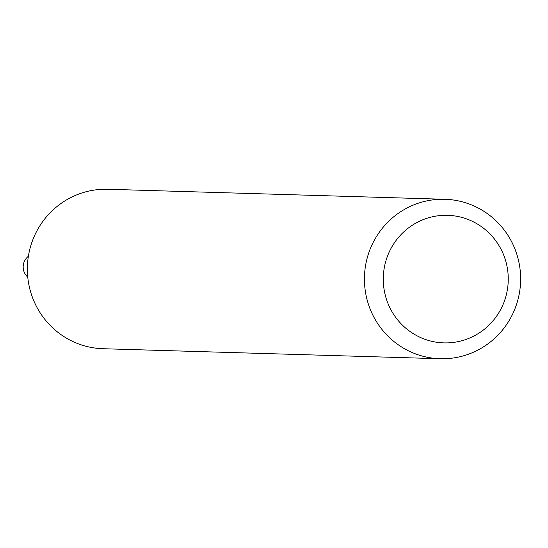 <?xml version="1.0" encoding="UTF-8"?>
<svg xmlns="http://www.w3.org/2000/svg" width="548" height="548" viewBox="0 0 548 548"><rect width="100%" height="100%" fill="white"/><g stroke="black" fill="none" stroke-linecap="round" stroke-linejoin="round"><path stroke-width="0.82" d="M445.038 199.287A79.761 78.104 -88.3 0 1 520.6 281.398A79.761 78.104 -88.3 0 1 440.16 358.735A79.761 78.104 -88.3 0 1 364.461 276.685A79.761 78.104 -88.3 0 1 444.901 199.28A79.761 78.104 -88.3 0 1 445.038 199.287M440.16 358.735L103.099 348.72A79.761 78.104 -88.3 0 1 102.962 348.713A79.761 78.104 -88.3 0 1 27.4 266.602A79.761 78.104 -88.3 0 1 107.84 189.266A79.761 78.104 -88.3 0 1 107.977 189.266M447.771 215.323A63.808 62.486 -88.3 0 1 498.851 312.696A63.808 62.486 -88.3 0 1 390.676 309.291A63.808 62.486 -88.3 0 1 447.771 215.323M28.373 256.306A13.296 13.015 91.7 0 0 27.756 277.076M444.901 199.28L107.84 189.266"/></g></svg>
